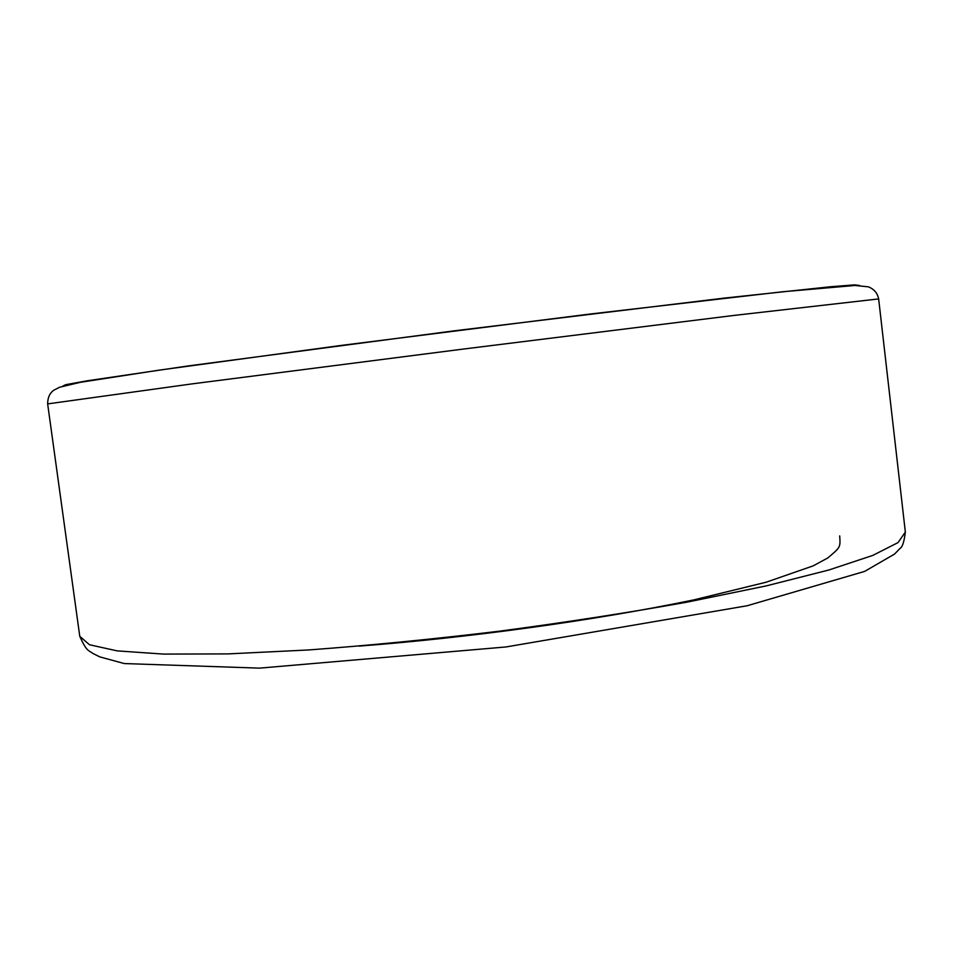 <?xml version="1.0" encoding="UTF-8"?>
<svg xmlns="http://www.w3.org/2000/svg" width="953" height="953" viewBox="0 0 953 953"><rect width="100%" height="100%" fill="white"/><g stroke="black" fill="none" stroke-linecap="round" stroke-linejoin="round"><path stroke-width="1.43" d="M62.648 386.215L65.709 384.678L87.068 380.819L187.979 365.964L453.878 330.87L723.958 298.134L830.432 286.758L854.603 284.864L859.725 285.531M878.654 298.92C877.463 293.036 873.996 288.997 868.254 286.817L854.96 285.483L782.21 291.797L590.348 314.002L341.901 345.331L159.294 370.121L80.421 382.296L59.574 387.252L53.785 390.206C49.711 393.148 47.662 397.711 47.65 403.893L191.72 383.928L462.86 349.12L734.144 315.407L878.654 298.92L905.35 532.06L898.012 542.614L872.757 555.42L828.693 570.049L766.224 585.892L687.482 602.07C628.027 612.731 565.046 622.476 498.514 631.303C431.876 639.296 368.442 645.526 308.212 649.982L227.91 653.901L163.475 654.092L117.148 650.875L89.511 644.752L79.778 636.354C86.663 651.554 88.188 650.017 93.001 653.496L99.767 656.879L124.283 663.562L259.55 668.136L505.888 646.968L747.164 605.751L864.645 571.395L894.522 554.086L899.954 548.475C902.36 547.332 904.159 541.852 905.35 532.06M839.712 535.908C840.451 547.475 840.617 547.129 827.752 557.981L813.135 565.879L766.081 582.235L693.486 599.961C593.409 620.713 468.233 637.783 358.983 646.122M47.65 403.893L79.778 636.354"/></g></svg>
